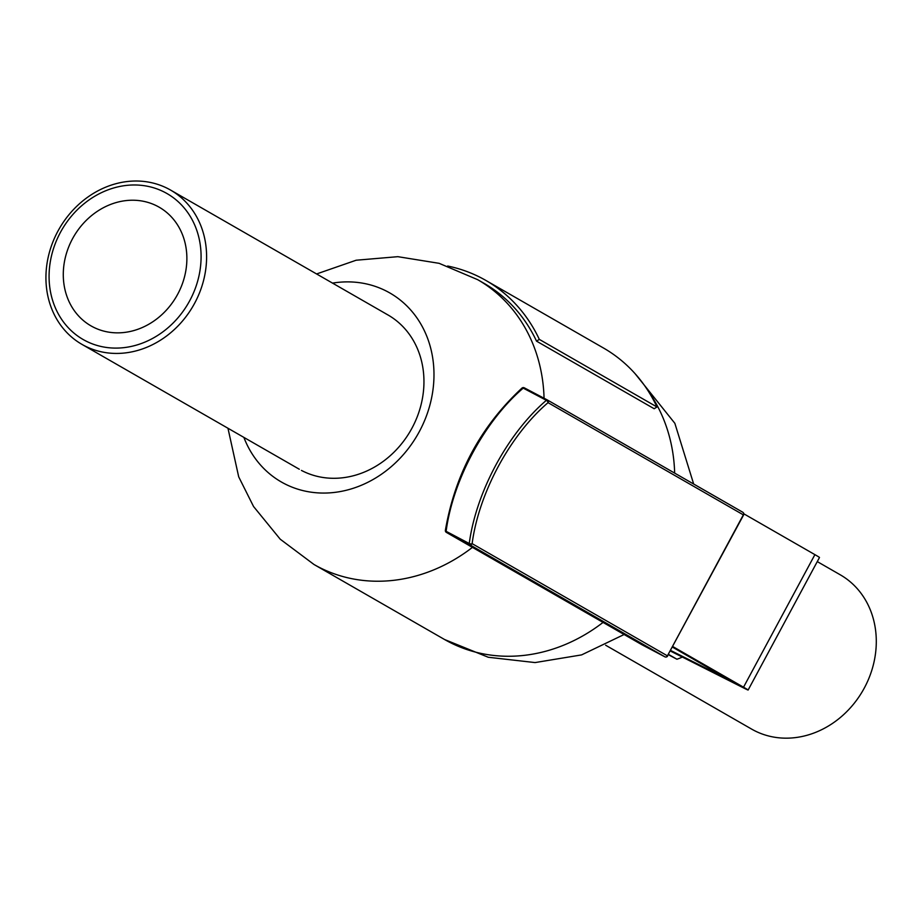 <?xml version="1.0" encoding="UTF-8"?>
<svg xmlns="http://www.w3.org/2000/svg" width="919" height="919" viewBox="0 0 919 919"><rect width="100%" height="100%" fill="white"/><g stroke="black" fill="none" stroke-linecap="round" stroke-linejoin="round"><path stroke-width="1.38" d="M817.278 561.601L840.288 574.823A88.971 77.276 119.9 0 1 869.454 676.947A88.971 77.276 119.9 0 1 776.337 737.497A88.971 77.276 119.9 0 1 751.65 729.112L605.644 645.23M92.543 214.805A68.443 59.436 -60.1 0 0 90.992 325.877A68.443 59.436 -60.1 0 0 157.62 318.273A68.443 59.436 -60.1 0 0 159.171 207.2A68.443 59.436 -60.1 0 0 92.543 214.805M168.568 334.47A88.971 77.276 -60.1 0 0 170.589 190.084A88.971 77.276 -60.1 0 0 83.974 199.974A88.971 77.276 -60.1 0 0 81.952 344.372A88.971 77.276 -60.1 0 0 168.568 334.47M85.065 202.915A84.169 73.106 119.9 0 1 189.693 215.494A84.169 73.106 119.9 0 1 165.098 330.162A84.169 73.106 119.9 0 1 60.47 317.583A84.169 73.106 119.9 0 1 85.065 202.915M332.517 283.109A108.97 94.646 119.9 0 1 387.244 291.541A108.97 94.646 119.9 0 1 419.328 431.608A108.97 94.646 119.9 0 1 283.925 483.405A108.97 94.646 119.9 0 1 243.88 437.398M385.796 313.758A88.971 77.276 119.9 0 1 411.988 428.116A88.971 77.276 119.9 0 1 385.911 459.339A88.971 77.276 119.9 0 1 301.443 470.413M447.656 266.028A167.672 145.627 119.9 0 1 485.818 280.41A167.672 145.627 119.9 0 1 539.327 339.387L536.524 341.144A164.248 142.652 -60.1 0 0 484.118 283.374L477.639 279.663L439.133 263.328L397.835 256.677L356.147 260.226L316.596 273.954M485.818 280.41L603.473 348.002A167.672 145.627 119.9 0 1 656.97 406.979L539.327 339.387M656.97 406.979L654.179 408.737L536.524 341.144M682.346 657.051A85.547 42.377 -62.2 0 1 676.935 659.233L668.515 654.385M670.342 651.008L743.034 687.653A41.068 0.643 -151.7 0 0 748.123 690.031A41.068 0.643 -151.7 0 0 743.528 687.194L672.754 646.528M743.804 513.801L814.9 554.639A41.068 0.643 -151.7 0 1 819.495 557.477L748.123 690.031M670.64 650.445L730.042 680.301L672.444 647.102M668.354 654.707L676.935 659.233M411.988 428.116A88.971 77.276 119.9 0 1 385.911 459.339M674.661 473.113A164.248 142.652 -60.1 0 0 648.734 391.85M624.116 634.512L581.578 654.902L535.065 662.576L488.253 657.257L444.601 639.532A164.248 142.652 -60.1 0 0 448.564 641.703A164.248 142.652 -60.1 0 0 603.048 622.404M444.601 639.532L313.999 564.496A164.248 142.652 -60.1 0 0 317.963 566.678A164.248 142.652 -60.1 0 0 472.446 547.368M544.059 398.249A164.248 142.652 -60.1 0 0 477.639 279.663M445.554 530.895A2.056 1.781 -60.1 0 0 446.439 532.423A2.056 1.022 -62.2 0 1 446.152 532.021A2.056 1.022 -62.2 0 1 446.117 531.32A132.864 65.823 -62.2 0 1 521.647 389.484A132.864 65.823 -62.2 0 1 523.221 388.128L546.357 400.316A132.864 65.823 117.8 0 0 544.795 401.683A132.864 65.823 117.8 0 0 469.253 543.52A2.056 1.022 117.8 0 0 469.287 544.209A2.056 1.022 117.8 0 0 469.575 544.622A2.056 1.781 -60.1 0 0 472.125 543.646A2.056 1.068 -172.5 0 1 469.253 543.52L446.117 531.32A2.056 1.068 -172.5 0 1 445.37 530.355A2.056 1.068 -172.5 0 1 445.83 529.792M547.529 400.075L742.736 512.216A2.056 1.781 119.9 0 1 743.345 514.858L743.505 514.973M548.264 401.143A2.056 1.781 -60.1 0 0 547.437 400.018A2.056 1.022 117.8 0 0 547.414 400.018A2.056 1.022 117.8 0 0 546.943 399.983A2.056 1.022 117.8 0 0 546.357 400.316A2.056 1.114 49.5 0 1 548.046 402.66A2.056 1.781 -60.1 0 0 548.264 401.143M547.402 400.006L524.289 387.829A2.056 1.022 -62.2 0 1 524.289 387.829A2.056 2.056 0 0 0 521.992 388.071A2.056 1.114 49.5 0 1 523.221 388.128A2.056 1.022 -62.2 0 1 523.807 387.784A2.056 1.022 -62.2 0 1 524.278 387.818L547.414 400.018A2.056 2.056 0 0 1 547.483 400.052L742.782 512.251A2.056 2.056 0 0 1 743.574 515.008L667.424 655.844A2.056 1.781 119.9 0 1 664.874 656.821A2.056 1.022 117.8 0 0 664.896 656.832A2.056 1.022 117.8 0 0 664.931 656.844M667.412 655.879L667.654 655.982A2.056 2.056 0 0 1 664.896 656.832L641.749 644.633A2.056 1.022 -62.2 0 1 641.749 644.633A2.056 1.022 -62.2 0 1 641.738 644.633A2.056 1.781 119.9 0 1 641.634 644.575M469.575 544.622L664.874 656.821L641.738 644.633L446.439 532.423L469.575 544.622M524.244 387.807A2.056 1.781 -60.1 0 0 522.578 387.921M521.739 388.806A2.056 1.114 49.5 0 1 521.992 388.071C480.683 426.45 455.146 473.882 445.37 530.355A2.056 2.056 0 0 0 446.381 532.4L641.692 644.598A2.056 2.056 0 0 0 641.749 644.633M667.424 655.844L472.125 543.646A130.808 64.801 -62.2 0 1 548.046 402.66L743.345 514.858L667.424 655.844M743.528 687.194L814.9 554.639M299.295 469.23L81.952 344.372M693.673 484.037L674.856 423.314L635.121 373.723M387.933 314.941L170.589 190.084M227.958 428.243L238.699 476.835L253.552 506.507L280.226 539.2L313.999 564.496"/></g></svg>
